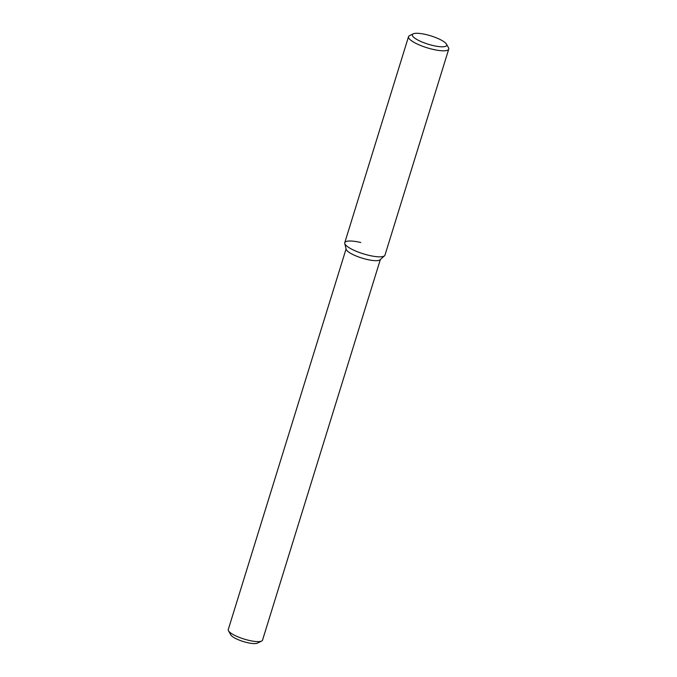 <?xml version="1.0" encoding="UTF-8"?>
<svg xmlns="http://www.w3.org/2000/svg" width="677" height="677" viewBox="0 0 677 677"><rect width="100%" height="100%" fill="white"/><g stroke="black" fill="none" stroke-linecap="round" stroke-linejoin="round"><path stroke-width="1.02" d="M360.773 242.501A21.046 5.128 17.2 0 0 344.745 243.475A21.046 5.128 17.2 0 0 363.346 253.824A21.046 5.128 17.2 0 0 384.536 255.796L380.076 259.782A17.932 4.367 17.2 0 1 362.017 258.098A17.932 4.367 17.2 0 1 346.175 249.28L344.745 243.475M346.082 248.924L228.259 629.576A17.932 4.367 17.2 0 0 228.479 630.795A17.932 4.367 17.2 0 0 244.092 639.054A17.932 4.367 17.2 0 0 261.644 641.06A17.932 4.367 17.2 0 0 262.515 640.188L380.347 259.536M228.479 630.795L230.832 634.933A14.344 3.495 17.2 0 0 243.322 641.542A14.344 3.495 17.2 0 0 257.362 643.15L261.644 641.06M426.028 34.561A17.974 4.375 17.2 0 0 413.224 33.85A17.974 4.375 17.2 0 0 428.228 44.225A17.974 4.375 17.2 0 0 446.465 44.14A17.974 4.375 17.2 0 0 426.028 34.561M413.224 33.85L409.551 35.636A21.046 5.128 17.2 0 0 408.527 36.668A21.046 5.128 17.2 0 0 427.119 47.796A21.046 5.128 17.2 0 0 448.741 49.116A21.046 5.128 17.2 0 0 448.479 47.686L446.465 44.14M408.527 36.668L344.754 242.704A21.046 5.128 17.2 0 0 363.346 253.824A21.046 5.128 17.2 0 0 384.968 255.153L448.741 49.116"/></g></svg>
